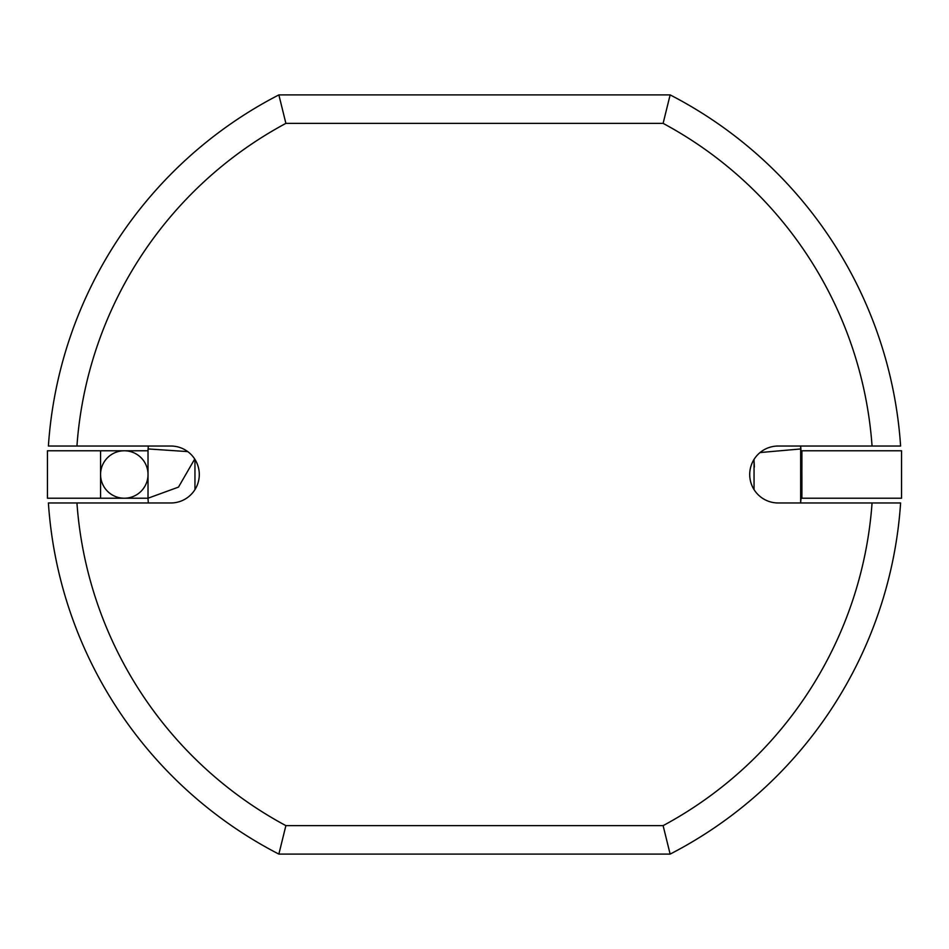 <?xml version="1.0" encoding="UTF-8"?>
<svg xmlns="http://www.w3.org/2000/svg" width="949" height="949" viewBox="0 0 949 949"><rect width="100%" height="100%" fill="white"/><g stroke="black" fill="none" stroke-linecap="round" stroke-linejoin="round"><path stroke-width="1.42" d="M753.981 459.518A28.47 28.47 0 0 0 754.052 489.601A28.47 28.47 0 0 1 753.981 459.518L754.36 467.11M194.948 489.613A28.47 28.47 0 0 0 199.29 474.536A28.47 28.47 0 0 1 194.948 489.613L194.948 459.399A28.47 28.47 0 0 1 199.29 474.464A28.47 28.47 0 0 0 194.948 459.399M124.295 450.775L100.57 450.775L100.57 474.5L100.57 450.775L47.45 450.775L47.45 498.225L100.57 498.225L100.57 474.5L100.57 498.225L124.295 498.225A23.725 23.725 0 0 1 100.57 474.5A23.725 23.725 0 0 1 124.295 450.775L148.02 450.775L148.02 498.225L124.295 498.225M148.02 474.5A23.725 23.725 0 0 0 112.433 453.954A23.725 23.725 0 0 0 112.433 495.046A23.725 23.725 0 0 0 148.02 474.5M148.115 448.972L148.032 450.775L148.091 448.936L187.748 451.605L148.091 448.936L148.341 446.03L147.961 450.775L148.341 446.03M148.02 450.775L148.02 498.225L178.495 487.11L194.711 459.019M760.054 452.543L800.909 448.936L800.659 446.03L800.659 502.97L801.288 494.631M801.905 469.767L801.905 450.775L801.905 469.767M801.039 450.775L901.55 450.775L901.55 498.225L801.905 498.225L801.905 475.852L801.905 498.225L801.039 498.225M76.94 502.97L48.399 502.97A427.05 427.05 0 0 0 278.864 854.1L285.886 825.63L663.114 825.63A398.58 398.58 0 0 0 872.06 502.97L778.18 502.97A28.47 28.47 0 0 1 749.71 474.5A28.47 28.47 0 0 1 778.18 446.03L872.06 446.03A398.58 398.58 0 0 0 663.114 123.37L285.886 123.37A398.58 398.58 0 0 0 76.94 446.03L170.82 446.03A28.47 28.47 0 0 1 199.29 474.5A28.47 28.47 0 0 1 170.82 502.97L76.94 502.97A398.58 398.58 0 0 0 285.886 825.63M278.864 854.1L670.136 854.1L663.114 825.63M670.136 854.1A427.05 427.05 0 0 0 900.601 502.97L872.06 502.97M76.94 446.03L48.399 446.03A427.05 427.05 0 0 1 278.864 94.9L670.136 94.9A427.05 427.05 0 0 1 900.601 446.03L872.06 446.03M670.136 94.9L663.114 123.37M278.864 94.9L285.886 123.37M148.341 502.97L147.961 498.225M800.909 448.936L800.659 502.97M147.961 450.775L148.091 448.948L147.961 450.775M754.052 459.399L754.052 489.601M801.846 468.094L801.905 475.888"/></g></svg>
